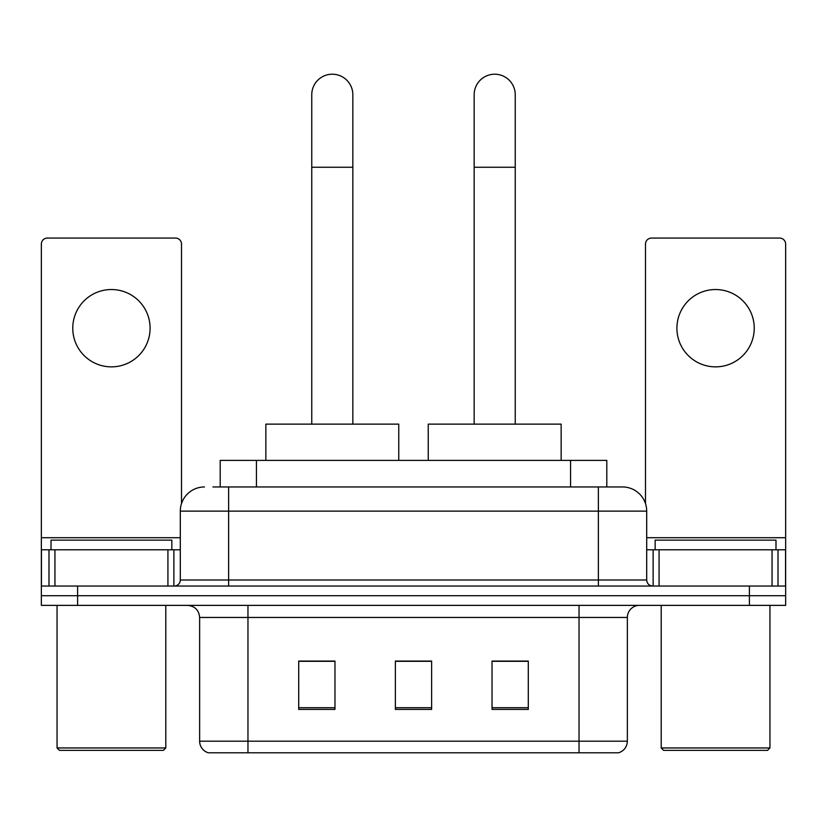 <?xml version="1.0" encoding="UTF-8"?>
<svg xmlns="http://www.w3.org/2000/svg" width="827" height="827" viewBox="0 0 827 827"><rect width="100%" height="100%" fill="white"/><g stroke="black" fill="none" stroke-linecap="round" stroke-linejoin="round"><path stroke-width="1.24" d="M220.199 486.958L220.199 460.381L606.801 460.381L606.801 486.958M213.48 486.958L622.162 486.958M212.932 486.958L228.634 486.958L228.634 511.127L180.307 511.127L180.307 579.996A6.037 6.037 0 0 1 174.259 586.043M204.465 486.958A24.169 24.169 0 0 0 180.307 511.127M622.535 486.958A24.169 24.169 0 0 1 646.693 511.127L646.693 579.996C647.055 583.666 649.071 585.681 652.741 586.043M77.593 586.043L41.35 586.043L41.35 595.709L77.593 595.709L41.35 595.709L41.35 605.374L77.593 605.374L77.593 595.709L749.407 595.709L77.593 595.709L77.593 586.043L749.407 586.043L749.407 595.709L785.65 595.709L749.407 595.709L749.407 605.374L77.593 605.374M749.407 605.374L785.65 605.374L785.65 549.79L785.65 586.043L749.407 586.043M627.362 741.188C627.031 746.977 624.127 750.844 618.668 752.787L579.034 752.787L579.034 741.188L627.362 741.188L627.362 617.459A12.085 12.085 0 0 1 639.447 605.374M199.638 741.188L247.966 741.188L247.966 752.787L579.034 752.787L208.332 752.787A12.085 12.085 0 0 1 199.638 741.188L199.638 617.459C198.914 610.119 194.893 606.088 187.553 605.374M528.288 709.411L528.288 661.073L492.034 661.073L492.034 709.411L528.288 709.411M334.966 709.411L334.966 661.073L298.712 661.073L298.712 709.411L334.966 709.411M431.622 709.411L431.622 661.073L395.378 661.073L395.378 709.411L431.622 709.411M431.622 661.321L395.378 661.321M334.966 661.321L298.712 661.321M528.288 661.321L492.034 661.321M111.428 289.533A38.662 38.662 0 0 0 72.766 328.195A38.662 38.662 0 0 0 111.428 366.857A38.662 38.662 0 0 0 150.09 328.195A38.662 38.662 0 0 0 111.428 289.533M167.922 586.043L167.922 549.79L54.944 549.79L54.944 586.043M181.506 503.581L181.506 244.099A6.037 6.037 0 0 0 175.469 238.062L47.387 238.062A6.037 6.037 0 0 0 41.35 244.099L41.35 549.79L54.944 549.79M167.922 549.79L180.307 549.79M41.35 586.043L41.35 549.79M163.384 750.368L59.472 750.368L57.053 747.949L165.803 747.949L163.384 750.368M57.053 605.374L57.053 747.949M165.803 605.374L165.803 747.949M171.84 549.79L171.84 540.124L51.016 540.124L51.016 549.79M311.758 424.137L311.758 94.754A20.541 20.541 0 0 1 332.299 74.213A20.541 20.541 0 0 1 352.84 94.754A20.541 20.541 0 0 0 332.299 74.213M352.84 424.137L352.84 94.754M398.759 460.381L398.759 424.137L265.849 424.137L265.849 460.381M474.16 424.137L474.16 94.754A20.541 20.541 0 0 1 494.701 74.213A20.541 20.541 0 0 1 515.242 94.754A20.541 20.541 0 0 0 494.701 74.213M515.242 424.137L515.242 94.754M561.151 460.381L561.151 424.137L428.241 424.137L428.241 460.381M715.572 289.533A38.662 38.662 0 0 0 676.91 328.195A38.662 38.662 0 0 0 715.572 366.857A38.662 38.662 0 0 0 754.234 328.195A38.662 38.662 0 0 0 715.572 289.533M772.056 586.043L772.056 549.79L659.078 549.79L659.078 586.043M772.056 549.79L785.65 549.79L785.65 244.099A6.037 6.037 0 0 0 779.613 238.062L651.531 238.062A6.037 6.037 0 0 0 645.494 244.099L645.494 503.581M646.693 549.79L659.078 549.79M767.528 750.368L663.616 750.368L661.197 747.949L769.947 747.949L767.528 750.368M661.197 605.374L661.197 747.949M769.947 605.374L769.947 747.949M775.984 549.79L775.984 540.124L655.16 540.124L655.16 549.79M256.442 486.958L256.442 460.381M570.558 486.958L570.558 460.381M228.634 586.043L228.634 579.996L646.693 579.996M180.307 579.996L228.634 579.996L228.634 511.127L598.366 511.127L598.366 586.043M646.693 511.127L598.366 511.127L598.366 486.958M579.034 605.374L579.034 617.459L199.638 617.459M627.362 617.459L579.034 617.459L579.034 741.188L247.966 741.188L247.966 605.374M431.622 707.726L395.378 707.726M334.966 707.726L298.712 707.726M528.288 707.726L492.034 707.726M180.307 537.715L41.35 537.715M173.866 549.79L173.866 586.043M41.443 549.79L41.443 586.043M48.989 586.043L48.989 549.79M311.758 167.25L352.84 167.25M474.16 167.25L515.242 167.25M785.65 537.715L646.693 537.715M785.557 586.043L785.557 549.79M778.011 549.79L778.011 586.043M653.134 586.043L653.134 549.79"/></g></svg>
